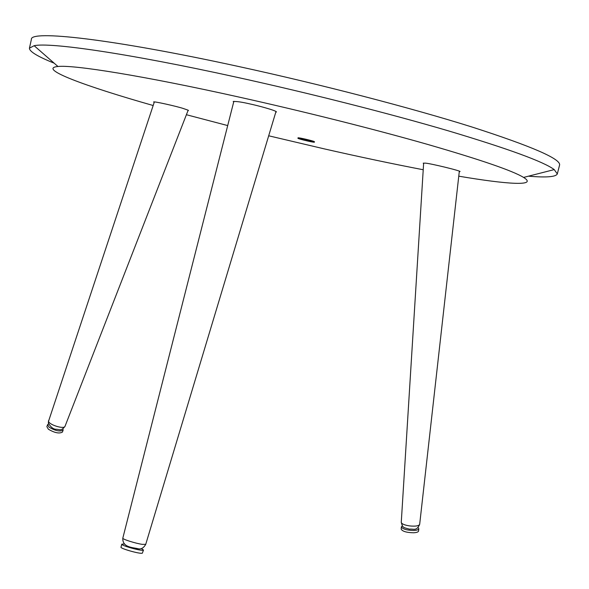 <?xml version="1.0" encoding="UTF-8"?>
<svg xmlns="http://www.w3.org/2000/svg" width="589" height="589" viewBox="0 0 589 589"><rect width="100%" height="100%" fill="white"/><g stroke="black" fill="none" stroke-linecap="round" stroke-linejoin="round"><path stroke-width="0.88" d="M187.987 110.644L188.487 110.518L187.906 110.106L183.473 108.56C177.687 106.513 151.587 100.653 153.751 102.103L154.185 102.442M459.258 171.811L459.825 171.613C463.352 171.392 428.402 162.888 425.008 163.146L423.211 163.19L423.609 163.558M275.792 112.19L276.447 111.954C276.403 110.526 256.922 105.365 250.251 104.003C241.873 102.052 236.182 101.227 233.185 101.536L233.686 102.044M268.687 135.794L324.289 148.877C359.518 156.888 392.495 163.845 423.219 169.742M458.772 176.177C507.608 184.453 538.147 186.455 523.584 177.422C512.732 170.773 480.58 159.722 427.121 144.268C374.221 129.182 303.607 111.424 238.692 97.001C143.701 75.841 73.669 64.672 57.965 66.498C36.923 68.427 85.088 86.178 153.162 105.512M54.173 63.185C37.578 56.5 29.34 51.493 29.45 48.173L34.14 45.699C49.822 42.165 127.526 53.246 235.578 76.982C309.306 93.143 389.749 113.574 449.009 131.038C508.741 148.929 543.816 161.784 554.234 169.603L557.304 173.924C555.906 176.936 546.298 177.687 528.466 176.177M29.45 48.173L31.394 39.345C29.995 29.973 110.548 38.572 238.059 66.38C320.88 84.374 411.402 107.956 471.863 126.974C532.11 146.396 561.339 159.126 559.55 165.17L557.304 173.924M186.404 114.722L227.7 125.575M141.286 548.558L143.495 550.016L142.332 553.211C139.762 554.094 119.869 548.44 120.981 547.152L121.813 544.177L124.456 544.022M143.495 550.016L143.164 550.214C140.602 551.068 120.716 545.421 121.82 544.155M62.449 432.002L62.419 432.09C59.327 433.857 54.637 432.893 48.35 429.197L46.877 426.657L47.569 424.743M62.883 428.799L63.141 430.088C60.056 431.847 55.366 430.883 49.071 427.187L47.599 424.654L48.578 423.903M418.772 528.775L418.58 530.939C418.418 532 416.732 532.611 413.53 532.78C406.55 532.596 402.434 531.381 401.183 529.136L401.19 529.018M418.043 527.53L418.786 528.664C418.624 529.717 416.938 530.321 413.728 530.483C406.749 530.299 402.633 529.091 401.381 526.861L402.331 525.786M297.916 138.246L298.005 137.87C297.681 137.208 313.319 140.837 314.416 141.677L314.423 142.163C314.695 142.81 299.271 139.232 298.034 138.363L297.916 138.246C297.585 137.59 313.23 141.22 314.32 142.059L314.423 142.163M276.005 111.483L145.733 544.346C143.709 547.903 141.242 549.375 138.341 548.779C132.945 547.395 122.269 547.652 122.814 538.147C121.997 539.119 135.698 543.478 142.42 544.376L145.741 544.324M137.517 548.705L136.589 548.609M154.34 101.978L48.534 421.297C49.115 424.86 64.098 429.462 64.996 426.362L65.033 426.259M401.271 522.244L401.264 522.384C401.72 523.938 404.488 525.108 409.561 525.911C415.562 526.492 418.934 525.955 419.677 524.284L459.317 171.274M523.584 177.422L554.234 169.603M57.965 66.498L34.14 45.699M122.814 538.147L233.87 101.308M48.519 420.679L48.364 423.086C50.735 427.194 53.349 429.263 56.213 429.285C59.518 429.212 60.903 431.604 64.996 426.362L188.149 110.231M419.67 524.379C416.445 531.595 413.588 528.569 409.48 529.172C402.618 527.177 402.942 528.002 401.264 522.384L423.638 163.079M62.419 432.09L63.141 430.088M401.183 529.136L401.381 526.861"/></g></svg>
